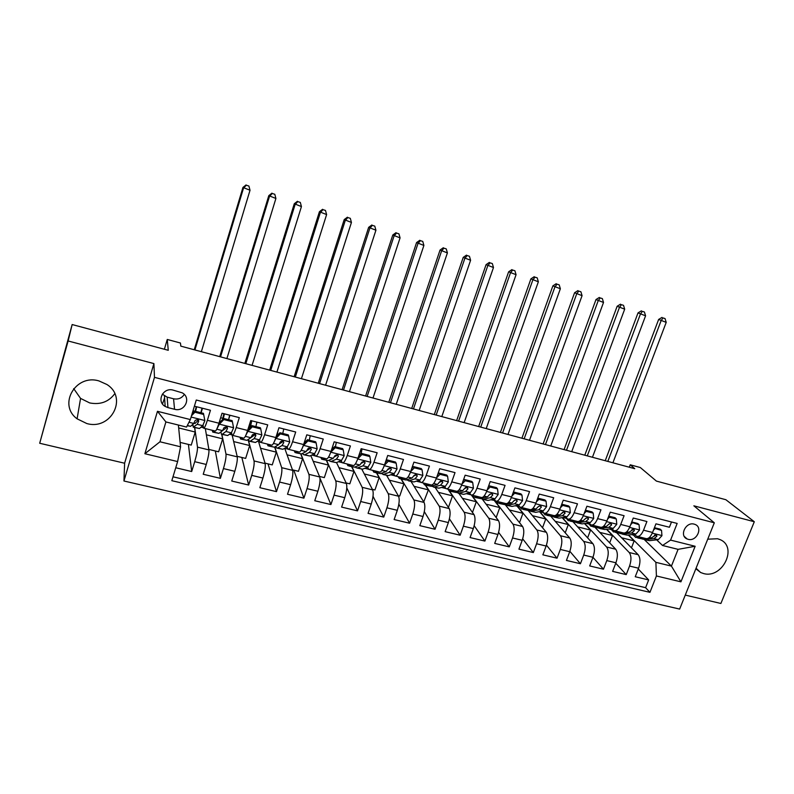<?xml version="1.0" encoding="UTF-8"?>
<svg xmlns="http://www.w3.org/2000/svg" width="794" height="794" viewBox="0 0 794 794"><rect width="100%" height="100%" fill="white"/><g stroke="black" fill="none" stroke-linecap="round" stroke-linejoin="round"><path stroke-width="1.19" d="M695.852 568.742L700.606 572.494L703.484 573.526C722.5 579.144 738.261 546.679 719.84 539.523L717.528 538.729L707.722 539.195M98.942 380.922C75.509 373.785 57.724 404.88 77.097 418.815L86.794 423.539C111.061 430.586 128.152 397.645 106.862 384.475L98.942 380.922M114.783 393.695C108.699 401.883 100.342 404.96 89.712 402.935L80.561 398.409L73.693 388.613M694.184 524.139C685.817 521.549 678.999 535.861 687.098 538.957L688.14 539.315C696.527 541.875 703.305 527.504 695.117 524.457L694.184 524.139M685.272 595.093L720.892 603.47L754.3 521.737L725.865 499.714L656.41 481.095L640.321 467.537L630.208 464.798L629.285 467.209M123.943 481.005L679.654 609.077L714.312 522.799L154.483 377.349L123.943 481.005L124.618 463.23L153.897 363.583L68.125 340.983L39.7 443.26L124.618 463.23M39.7 443.26L72.155 324.548L168.268 350.293L167.266 339.455L164.378 349.261M68.125 340.983L72.155 324.548M671.496 521.986L669.411 527.256L655.953 523.822L652.559 532.476L643.527 530.194C641.403 535.047 639.061 537.052 636.5 536.198L634.356 534.263M643.527 530.194L646.911 521.519L633.255 518.035L629.88 526.759L620.719 524.447C618.615 529.34 616.323 531.375 613.841 530.541L611.757 528.596M620.719 524.447L624.094 515.703L610.249 512.17L606.884 520.963L597.594 518.621C595.5 523.554 593.257 525.618 590.865 524.804L588.85 522.859M597.594 518.621L600.949 509.808L586.915 506.225L583.56 515.088L574.141 512.716C572.067 517.688 569.874 519.782 567.571 518.988L565.626 517.033M574.141 512.716L577.486 503.823L563.254 500.19L559.919 509.133L550.361 506.721C548.297 511.743 546.163 513.867 543.95 513.093L542.074 511.128M550.361 506.721L553.696 497.759L539.245 494.076L535.93 503.088L526.233 500.647C524.189 505.709 522.105 507.862 519.991 507.118L518.184 505.133M526.233 500.647L529.558 491.605L514.909 487.873L511.594 496.955L501.768 494.473C499.734 499.585 497.709 501.778 495.684 501.044L493.967 499.059M501.768 494.473L505.063 485.362L490.206 481.581L486.921 490.732L476.946 488.221C474.931 493.372 472.956 495.595 471.041 494.9L469.403 492.885M476.946 488.221L480.231 479.03L465.145 475.189L461.88 484.429L451.756 481.879C449.761 487.079 447.856 489.332 446.039 488.657L444.481 486.623M451.756 481.879L455.022 472.609L439.727 468.708L436.472 478.028L426.199 475.437C424.224 480.678 422.378 482.98 420.661 482.325L419.192 480.261M426.199 475.437L429.445 466.088L413.922 462.138L410.687 471.527L400.265 468.907C398.3 474.197 396.524 476.529 394.926 475.894L393.546 473.81M400.265 468.907L403.491 459.478L387.73 455.458L384.514 464.937L373.944 462.267C371.999 467.606 370.292 469.979 368.803 469.373L367.523 467.249M373.944 462.267L377.15 452.759L361.151 448.689L357.955 458.247L347.226 455.538C345.301 460.927 343.663 463.339 342.293 462.763L341.112 460.589M347.226 455.538L350.412 445.95L334.175 441.811L330.999 451.449L320.101 448.709C318.205 454.148 316.627 456.59 315.377 456.044L314.315 453.811M320.101 448.709L323.267 439.032L306.782 434.824L303.626 444.551L292.559 441.762C290.693 447.26 289.195 449.741 288.063 449.225L287.11 446.923M292.559 441.762L295.705 432.005L278.972 427.738L275.836 437.554L264.601 434.725C262.754 440.263 261.335 442.794 260.333 442.308L259.509 439.896L255.46 442.476L249.892 441.335M264.601 434.725L267.727 424.869L250.725 420.542L247.619 430.437L236.205 427.569C234.389 433.167 233.039 435.727 232.176 435.271L237.267 456.838L225.992 454.089C226.26 456.997 225.417 461.83 223.432 468.579L220.395 478.345L215.323 450.992M236.205 427.569L239.302 417.634L222.042 413.227L218.955 423.222C217.149 428.849 215.859 431.44 215.075 431.003L203.909 428.224M175.742 467.745L191.691 471.537L188.416 444.422M205.318 428.571L208.941 449.92C209.13 452.828 208.227 457.672 206.251 464.46L203.224 474.266L220.395 478.345M237.267 456.838C237.605 459.756 236.781 464.579 234.806 471.308L231.749 481.035L248.661 485.045L241.852 457.473M257.425 441.226L258.546 441.504L265.166 463.646C265.643 466.584 264.898 471.388 262.913 478.057L259.846 487.695L276.491 491.645L268.005 463.855M284.709 448.263L292.639 470.356C293.264 473.303 292.589 478.087 290.614 484.707L287.507 494.265L303.913 498.156L293.78 470.147M310.791 455.538L319.704 476.966C320.478 479.923 319.863 484.687 317.888 491.248L314.761 500.726L330.919 504.557L320.002 478.296M336.537 462.584L346.373 483.477C347.276 486.444 346.74 491.188 344.755 497.699L341.618 507.098L357.538 510.87L346.789 487.873M361.885 469.314L372.654 489.888C373.686 492.876 373.21 497.6 371.235 504.051L368.069 513.371L383.75 517.092L373.011 496.31M386.609 475.398L398.548 496.21C399.71 499.208 399.293 503.912 397.318 510.314L394.132 519.554L409.595 523.216L398.846 504.18M411.044 481.482L424.065 502.433C425.356 505.45 424.998 510.125 423.023 516.487L419.818 525.648L435.052 529.261L424.314 511.654M435.142 487.486L449.225 508.577C450.625 511.594 450.337 516.259 448.362 522.571L445.136 531.652L460.153 535.216L449.424 518.81M458.902 493.411L474.018 514.631C475.537 517.658 475.308 522.303 473.323 528.566L470.088 537.568L484.896 541.081L474.187 525.707M482.434 499.357L498.463 520.596C500.091 523.633 499.922 528.258 497.947 534.471L494.692 543.404L509.282 546.868L498.612 532.377M505.56 505.113L522.561 526.482C524.308 529.529 524.189 534.134 522.214 540.297L518.939 549.16L533.33 552.564L522.69 538.858M528.179 510.542L546.332 532.278C548.178 535.335 548.108 539.92 546.133 546.034L542.858 554.827L557.041 558.192L546.441 545.17M550.907 516.398L569.764 538.004C571.71 541.061 571.7 545.627 569.725 551.701L566.43 560.425L580.424 563.74L569.864 551.324M573.189 521.995L592.88 543.642C594.924 546.709 594.964 551.254 592.989 557.279L589.684 565.933L603.48 569.209L592.969 557.338M594.994 527.315L615.678 549.21C617.821 552.277 617.911 556.812 615.936 562.787L612.621 571.372L626.228 574.608L615.767 563.234M465.88 488.102L465.423 487.476M441.107 481.73L440.541 480.916M415.947 475.209L415.371 474.316M390.39 468.47L389.933 467.706M232.176 435.271L231.481 432.71M167.266 339.455L180.427 343.008L180.843 346.144L634.753 468.688L630.208 464.798M167.951 407.61L174.551 409.277C184.734 412.334 191.622 397.695 182.233 392.841L173.171 390.132C163.078 387.045 156.071 401.417 165.182 406.439L167.951 407.61L167.157 397.139L173.558 398.777C178.193 399.65 181.766 398.201 184.297 394.439M662.533 545.478L670.583 540.109L677.163 523.435L196.267 400.017L190.342 419.569L186.54 427.073L165.906 421.942L159.971 441.782L180.566 446.794L177.618 461.562L171.822 480.688L649.949 592.334L656.41 575.968L655.884 562.341L671.426 566.112L678.086 549.349L662.533 545.478L656.648 539.851M670.583 540.109L695.147 546.272L680.924 581.833L656.41 575.968M177.618 461.562L144.875 453.731L157.47 411.312L190.342 419.569M606.795 529.29L629.205 552.515C631.409 555.582 631.528 560.098 629.553 566.062L626.228 574.608M616.64 532.714L638.168 554.698L629.205 552.515M608.938 528.993L611.092 529.529M584.721 523.494L606.596 546.997C608.7 550.063 608.77 554.599 606.795 560.594L603.48 569.209M586.081 523.286L588.682 523.941M562.36 517.589L583.669 541.399C585.684 544.456 585.694 549.011 583.729 555.056L580.424 563.74M562.896 517.499L565.983 518.264M538.828 511.733L539.86 511.743L560.425 535.722C562.341 538.779 562.301 543.354 560.326 549.448L557.041 558.192M539.86 511.743L542.967 512.517M515.018 505.798L517.311 506.115L536.863 529.975C538.669 533.022 538.58 537.607 536.605 543.751L533.33 552.564M517.311 506.115L519.435 506.641M490.871 499.763L494.473 500.409L512.964 524.139C514.661 527.176 514.522 531.791 512.547 537.975L509.282 546.868M494.473 500.409L495.158 500.587M471.666 495.099L488.727 518.224C490.315 521.251 490.116 525.886 488.141 532.119L484.896 541.081M449.483 491.119L464.143 512.219C465.612 515.246 465.363 519.891 463.378 526.174L460.153 535.216M425.604 485.194L439.201 506.135C440.561 509.143 440.243 513.817 438.268 520.149L435.052 529.261M401.307 479.06L413.902 499.952C415.143 502.959 414.766 507.654 412.781 514.026L409.595 523.216M376.743 472.936L388.236 493.689C389.348 496.687 388.911 501.391 386.926 507.823L383.75 517.092M351.831 466.733L362.193 487.327C363.166 490.315 362.669 495.049 360.684 501.52L357.538 510.87M326.572 460.441L335.753 480.876C336.606 483.854 336.041 488.598 334.056 495.128L330.919 504.557M300.976 454.118L308.926 474.336C309.64 477.293 309.005 482.057 307.03 488.647L303.913 498.156M274.754 446.982L281.701 467.686C282.267 470.624 281.562 475.417 279.587 482.057L276.491 491.645M248.175 439.489L254.05 460.937C254.477 463.865 253.703 468.678 251.728 475.368L248.661 485.045M221.863 434.447L225.992 454.089M229.446 434.239L231.997 434.874M194.401 406.191L210.44 410.27L207.373 420.304C205.577 425.951 204.306 428.562 203.582 428.135L203.036 425.286M201.041 427.142L203.443 427.738M194.709 427.579L197.488 447.131C197.607 450.029 196.684 454.883 194.709 461.681L191.691 471.537M173.003 476.807L645.601 587.679L648.658 579.928L638.267 569.01M638.168 554.698C640.401 557.775 640.54 562.281 638.575 568.226L635.24 576.742L648.658 579.928M164.596 398.002L162.482 403.928M178.382 425.048L180.566 446.794M153.897 363.583L154.483 377.349M754.3 521.737L693.857 505.818L714.312 522.799M644.4 539.652L671.426 566.112L680.924 581.833M628.58 534.997L655.884 562.341M631.488 534.62L633.195 535.047M191.91 425.137L192.902 425.386M220.424 432.254L220.921 432.383M258.626 441.792L260.253 442.198M284.728 448.302L287.974 449.116M311.774 455.061L315.278 455.935M338.492 461.731L342.174 462.644M364.823 468.301L368.674 469.264M390.767 474.772L394.777 475.775M416.334 481.164L420.512 482.206M441.533 487.447L445.871 488.528M466.376 493.65L470.862 494.771M201.1 412.751L202.47 408.245M193.021 410.736L194.719 411.163L194.907 412.245L191.483 415.798M180.129 442.397L191.245 445.106L195.225 432.035L194.59 427.549M178.68 427.936L195.225 432.035M220.653 417.743L222.806 418.289M228.603 419.649L229.962 415.252M208.852 449.414L218.638 451.796L222.657 438.844L221.734 434.447M206.371 434.804L222.657 438.844M233.664 441.573L249.683 445.543L248.046 439.568M237.148 456.322L245.644 458.396L249.683 445.543M232.563 435.37L243.49 438.099C244.413 438.566 245.783 436.015 247.619 430.437M256.402 424.214L257.048 422.15M249.326 425.008L250.1 425.207M260.561 448.243L276.322 452.153L274.625 447.062M265.007 463.12L272.253 464.897L276.322 452.153M260.769 442.417L271.479 445.087C272.531 445.583 273.98 443.072 275.836 437.554M287.061 454.813L302.583 458.664L300.797 454.128M292.45 469.83L298.475 471.299L302.583 458.664M288.559 449.344L299.04 451.965C300.221 452.491 301.75 450.019 303.626 444.551M313.183 461.294L328.468 465.086L326.354 460.381M319.486 476.43L324.329 477.611L328.468 465.086M315.923 456.183L326.195 458.743C327.495 459.299 329.093 456.868 330.999 451.449M338.939 467.676L353.975 471.408L351.603 466.673M346.124 482.941L349.817 483.834L353.975 471.408M342.879 462.912L352.943 465.423C354.362 466.009 356.03 463.617 357.955 458.247M364.327 473.978L379.135 477.651L376.495 472.877M372.376 489.342L374.947 489.977L379.135 477.651M369.438 469.542L379.294 471.993C380.832 472.609 382.569 470.256 384.514 464.937M389.358 480.181L403.938 483.804L401.039 478.99M398.241 495.664L399.729 496.032L403.938 483.804M395.611 476.072L405.268 478.474C406.915 479.119 408.721 476.797 410.687 471.527M414.041 486.305L428.403 489.868L425.346 485.164M423.728 501.887L428.403 489.868M421.396 482.504L430.854 484.866C432.611 485.531 434.477 483.248 436.472 478.028M438.377 492.34L452.52 495.853L449.017 490.801M448.441 507.396L452.52 495.853M446.814 488.846L456.084 491.158C457.94 491.853 459.875 489.61 461.88 484.429M462.386 498.295L476.311 501.748L471.368 495.049M472.48 512.467L476.311 501.748M471.864 495.099L480.946 497.372C482.901 498.076 484.896 495.873 486.921 490.732M486.067 504.17L499.783 507.574L494.384 500.647M496.161 517.549L499.783 507.574M496.548 501.262L505.45 503.485C507.505 504.22 509.559 502.046 511.594 496.955M509.42 509.956L522.938 513.311L517.231 506.344M519.514 522.641L522.938 513.311M520.894 507.336L529.608 509.52C531.772 510.274 533.876 508.13 535.93 503.088M532.456 515.673L545.776 518.978L539.771 511.971M542.53 527.722L545.776 518.978M544.883 513.331L553.438 515.465C555.681 516.239 557.845 514.135 559.919 509.133M555.195 521.311L568.315 524.566L562.112 517.628M565.219 532.794L568.315 524.566M568.544 519.236L576.93 521.33C579.263 522.124 581.476 520.05 583.56 515.088M577.625 526.879L590.557 530.084L584.463 523.534M587.6 537.846L590.557 530.084M591.877 525.062L600.095 527.107C602.517 527.931 604.78 525.886 606.884 520.963M599.758 532.367L612.502 535.523L606.527 529.33M609.683 542.858L612.502 535.523M614.893 530.799L622.943 532.814C625.454 533.657 627.766 531.633 629.88 526.759M621.603 537.786L634.158 540.893L628.302 535.027M631.458 547.85L634.158 540.893M645.601 587.679L649.949 592.334M637.592 536.466L645.482 538.441C648.073 539.295 650.435 537.31 652.559 532.476M165.906 421.942L157.47 411.312M159.971 441.782L144.875 453.731M695.147 546.272L678.086 549.349M162.313 394.161L167.157 397.139M204.862 420.651L203.443 413.346L204.862 420.651L202.718 425.683L199.453 428.522L193.786 427.351M200.882 412.691L201.974 408.116M203.631 414.458L194.907 412.245M203.443 413.346L194.748 411.143L192.049 413.942M192.932 424.204L193.23 427.212L197.23 424.314L198.708 421.207L197.994 419.45L195.225 420.334L193.756 423.45L190.62 426.318L187.225 425.723M196.247 406.657L195.116 411.232M198.708 421.207L198.52 419.957L194.917 423.559L194.044 423.073M195.572 411.352L196.674 406.766M201.368 351.692L250.021 190.252L242.944 187.434L194.242 349.767M194.927 349.946L243.49 188.178L246.299 185.21L248.909 186.044L246.299 185.21M246.071 184.923L242.944 187.434M250.021 190.252L248.909 186.044M222.052 434.397L227.67 435.549L231.332 432.849L233.585 427.887L232.414 421.743L223.829 419.569L219.283 424.284L216.425 429.802M219.283 424.284L219.045 423.152L218.509 424.631M214.956 430.973L212.703 432.065L212.286 430.308M228.583 419.718L229.645 415.173M232.414 421.743L232.136 420.622L223.58 418.448L223.829 419.569M219.045 423.152L223.58 418.448M220.901 431.886L221.387 434.229L222.34 434.219L225.933 431.499L227.511 428.442L226.796 426.686L224.077 427.579L222.509 430.636L218.965 433.385L213.338 432.224M223.908 413.704L222.538 419.52M227.511 428.442L227.213 427.172L222.429 430.695M223.273 418.766L224.424 413.833M226.886 358.58L275.905 198.47L268.799 195.642L219.72 356.645M220.543 356.863L269.474 196.426L272.223 193.468L274.793 194.282L272.223 193.468M271.945 193.16L268.799 195.642M275.905 198.47L274.793 194.282M248.522 439.251L249.127 441.136L250.209 441.166L254.189 438.566L259.509 439.896L261.871 435.003L260.76 428.929L252.303 426.785L247.778 431.46L245.207 436.571M247.778 431.46L247.549 430.646M243.113 438L240.572 439.013L240.016 437.236M254.745 435.122L254.834 433.663M255.876 426.646L256.909 422.12M260.76 428.929L260.392 427.787L251.966 425.653L252.303 426.785M247.758 430.001L251.966 425.653M254.189 438.566L255.857 435.559L255.162 433.812L252.482 434.715L250.815 437.722L246.894 440.342L241.307 439.191M251.172 420.651L249.505 428.194M255.857 435.559L255.479 434.278L250.844 437.702M250.348 427.331L251.758 420.8M252.065 365.379L301.432 206.579L294.286 203.73L244.85 363.424M245.803 363.682L295.09 204.564L297.78 201.607L300.311 202.41L297.78 201.607M297.452 201.279L294.286 203.73M301.432 206.579L300.311 202.41M277.314 448.163L282.843 449.295L287.259 446.843L289.721 442.01L288.659 435.995L280.332 433.881L275.846 438.516L273.503 443.34M270.843 444.928L268.025 445.851L267.34 444.054M281.801 442.516L281.83 440.65M282.773 433.464L283.766 428.959M288.659 435.995L288.222 434.844L279.925 432.74L280.332 433.881M276.123 436.67L279.925 432.74M275.776 446.397L276.451 447.945L277.672 448.014L282.019 445.523L283.776 442.576L283.091 440.829L280.451 441.742L278.694 444.7L274.396 447.191L268.858 446.059M277.106 435.648L277.93 430.983M283.776 442.576L283.309 441.285L279.389 443.915M276.908 372.078L326.612 214.569L319.416 211.72L269.652 370.123M270.724 370.411L320.349 212.574L322.979 209.636L325.48 210.43L322.979 209.636M322.602 209.288L319.416 211.72M326.612 214.569L325.48 210.43M304.33 454.893L309.809 456.024L314.583 453.682L317.153 448.918L316.151 442.953L307.953 440.878L303.487 445.474L301.492 449.791M298.157 451.746L295.07 452.59L294.256 450.774M308.509 449.672L308.439 448.044M309.283 440.184L310.236 435.708M316.151 442.953L315.635 441.792L307.457 439.717L307.953 440.878M304.062 443.231L307.457 439.717M302.653 453.354L303.377 454.654L304.717 454.754L309.422 452.382L311.278 449.483L310.603 447.747L308.003 448.66L306.156 451.568L301.492 453.95L295.993 452.818M311.278 449.483L310.732 448.173L307.179 450.347M301.412 378.698L351.434 222.449L344.209 219.591L294.117 376.723M295.318 377.051L345.261 220.484L347.832 217.546L350.303 218.33L347.832 217.546M347.405 217.199L344.209 219.591M351.434 222.449L350.303 218.33M330.949 461.532L336.388 462.644L341.509 460.411L344.179 455.716L343.226 449.811L335.147 447.766L330.701 452.312L329.54 455.2M325.064 458.456L321.719 459.23L320.786 457.394M335.396 446.804L336.319 442.357M343.226 449.811L342.641 448.64L334.582 446.595L335.147 447.766M331.574 449.692L334.582 446.595M329.163 460.163L329.907 461.264L331.366 461.393L336.428 459.14L338.373 456.282L337.708 454.565L335.137 455.468L333.212 458.337L328.19 460.599L322.741 459.478M338.373 456.282L337.738 454.962L334.492 456.798M325.59 385.219L375.919 230.22L368.654 227.352L318.255 383.244M319.575 383.601L369.825 228.285L372.346 225.357L374.778 226.131L372.346 225.357M371.87 224.99L368.654 227.352M375.919 230.22L374.778 226.131M351.583 465.076L347.98 465.77L346.928 463.914M369.895 456.57L369.24 455.389L361.3 453.374L361.935 454.555L369.895 456.57L370.798 462.416L368.039 467.051L362.57 469.175L357.181 468.063M361.111 453.563L362.034 448.908M361.935 454.555L357.747 458.872M358.69 456.054L361.3 453.374M355.305 466.832L356.049 467.785L357.628 467.934L363.027 465.8L365.051 462.981L364.406 461.274L361.875 462.187L359.861 465.006L354.501 467.16L349.092 466.048M365.051 462.981L364.337 461.651L361.359 463.23M349.449 391.66L400.067 237.882L392.782 235.014L342.085 389.675M343.514 390.062L394.062 235.977L396.534 233.059L398.925 233.823L396.534 233.059M396.007 232.672L392.782 235.014M400.067 237.882L398.925 233.823M377.706 471.596L373.865 472.222L372.694 470.346M396.176 463.22L395.442 462.029L387.621 460.044L388.335 461.235L396.176 463.22L397.03 469.026L394.181 473.591L388.385 475.606L383.036 474.504M386.301 461.403L386.787 458.267M388.335 461.235L384.395 465.284M385.398 462.336L387.621 460.044M381.09 473.383L383.512 474.385L389.239 472.361L391.343 469.591L390.717 467.894L388.216 468.797L386.112 471.576L380.425 473.621L375.056 472.519M391.343 469.591L390.549 468.252L387.809 469.611M372.991 398.022L423.897 245.445L416.572 242.567L365.587 396.027M367.136 396.434L417.972 243.569L420.383 240.651L422.755 241.406L420.383 240.651M419.818 240.264L416.572 242.567M423.897 245.445L422.755 241.406M403.451 478.028L399.382 478.574L398.092 476.688M422.071 469.78L421.267 468.579L413.565 466.624L414.339 467.825L422.071 469.78L422.874 475.527L419.937 480.033L413.823 481.948L408.513 480.856M414.339 467.825L410.657 471.606M411.719 468.51L413.565 466.624M406.508 479.814L409.019 480.747L415.073 478.822L417.257 476.092L416.632 474.405L414.16 475.318L411.987 478.048L405.972 479.993L400.652 478.891M417.257 476.092L416.384 474.743L413.853 475.943M396.226 404.295L447.399 252.909L440.055 250.031L388.792 402.29M390.44 402.737L441.553 251.053L443.915 248.145L446.258 248.889L443.915 248.145M443.31 247.738L440.055 250.031M447.399 252.909L446.258 248.889M428.829 484.36L424.522 484.846L423.133 482.941M447.588 476.241L446.724 475.03L439.122 473.105L439.975 474.316L447.588 476.241L448.342 481.938L445.315 486.385L438.893 488.191L433.633 487.109M439.975 474.316L436.531 477.839M437.663 474.604L439.122 473.105M431.569 486.146L434.159 487.01L440.521 485.184L442.784 482.504L442.179 480.836L439.737 481.74L437.484 484.429L431.162 486.265L425.882 485.184M442.784 482.504L441.841 481.144L439.499 482.206M419.163 410.488L470.594 260.273L463.22 257.385L411.699 408.473M413.456 408.94L464.827 258.437L467.14 255.539L469.443 256.273L467.14 255.539M466.495 255.122L463.22 257.385M470.594 260.273L469.443 256.273M453.84 490.603L449.315 491.02L447.816 489.094M472.738 482.613L471.805 481.392L464.321 479.497L465.224 480.717L472.738 482.613L473.442 488.26L470.336 492.647L463.617 494.354L458.386 493.282M465.224 480.717L462.029 483.993M463.23 480.608L464.321 479.497M456.282 492.379L458.942 493.193L465.612 491.466L467.944 488.826L467.358 487.159L464.947 488.072L462.624 490.712L455.994 492.449L450.754 491.377M467.944 488.826L466.932 487.456L464.768 488.399M441.801 416.592L493.481 267.528L486.077 264.64L434.308 414.577M436.164 415.073L487.784 265.722L490.057 262.844L492.33 263.568L490.057 262.844M489.362 262.407L486.077 264.64M493.481 267.528L492.33 263.568M478.504 496.756L473.76 497.113L472.152 495.178M497.52 488.896L496.528 487.665L489.154 485.789L490.126 487.02L497.52 488.896L498.185 494.483L494.999 498.821L487.992 500.428L482.802 499.366M490.126 487.02L487.169 490.047M488.429 486.524L489.154 485.789M480.658 498.513L483.387 499.277L490.345 497.649L492.746 495.049L492.181 493.402L489.789 494.305L487.397 496.915L480.469 498.553L475.269 497.491M492.746 495.049L491.665 493.67L489.68 494.523M464.143 422.626L516.07 274.704L508.636 271.806L456.629 420.602M458.585 421.128L510.453 272.918L512.666 270.039L514.909 270.754L512.666 270.039M511.931 269.603L508.636 271.806M516.07 274.704L514.909 270.754M502.82 502.83L497.868 503.118L496.19 501.242M521.956 495.079L520.904 493.838L513.629 492.002L514.661 493.233L521.956 495.079L522.571 500.627L519.316 504.905L512.021 506.413L506.88 505.361M514.661 493.233L511.941 496.012M504.696 504.547L507.485 505.282L514.72 503.753L517.192 501.193L516.636 499.555L514.274 500.458L511.812 503.029L504.607 504.567L499.446 503.515M517.192 501.193L516.04 499.803L514.214 500.577M486.206 428.581L538.362 281.781L530.898 278.883L478.663 426.547M480.717 427.103L532.814 280.014L534.987 277.146L537.201 277.85L534.987 277.146M534.213 276.699L530.898 278.883M538.362 281.781L537.201 277.85M526.789 508.815L521.638 509.043L519.772 506.969M546.044 501.183L544.932 499.932L537.756 498.116L538.858 499.357L546.044 501.183L546.619 506.671L543.285 510.899L535.722 512.329L530.61 511.276M538.858 499.357L536.367 501.897M523.911 509.381L531.246 511.207L538.759 509.768L541.3 507.247L540.764 505.619L538.421 506.522L535.89 509.043L528.407 510.502L523.286 509.45M541.3 507.247L540.079 505.847L538.411 506.552M507.991 434.467L560.356 288.758L552.882 285.86L500.418 432.422M502.572 433.008L554.887 287.021L557.011 284.163L559.194 284.857L557.011 284.163M556.207 283.706L552.882 285.86M560.356 288.758L559.194 284.857M550.431 514.711L545.071 514.879L542.61 511.743M561.705 504.319L562.708 505.401L569.794 507.197L570.33 512.646L566.926 516.815L559.095 518.145L554.023 517.112M562.708 505.401L560.445 507.703M569.794 507.197L568.623 505.947L561.755 504.2M551.8 516.368L554.678 517.053L562.46 515.693L565.06 513.212L563.78 511.812L559.631 514.988L551.88 516.348L546.798 515.306M565.06 513.212L564.544 511.604L562.231 512.497M529.499 440.273L582.071 295.656L574.578 292.748L521.906 438.219M524.149 438.824L576.672 293.939L578.757 291.09L580.91 291.775L578.757 291.09M577.913 290.614L574.578 292.748M582.071 295.656L580.91 291.775M573.744 520.527L568.196 520.636L565.427 517.073M585.327 510.423L586.22 511.356L593.217 513.132L593.714 518.532L590.23 522.641L582.141 523.891L577.109 522.859M586.22 511.356L584.195 513.42M593.217 513.132L591.987 511.872L585.416 510.195M574.866 522.144L577.784 522.809L585.823 521.539L588.493 519.097L587.987 517.499L585.704 518.393L583.044 520.844L575.035 522.124L569.993 521.082M588.493 519.097L587.153 517.688L585.774 518.284M550.748 446.01L603.519 302.464L595.996 299.546L543.126 443.955M545.458 444.58L598.18 300.767L600.214 297.919L602.348 298.604L600.214 297.919M599.341 297.442L595.996 299.546M603.519 302.464L602.348 298.604M596.731 526.273L591.004 526.323L588.195 522.958M608.621 516.428L609.415 517.231L616.313 518.978L616.769 524.328L613.216 528.397L604.879 529.558L599.887 528.536M609.415 517.231L607.609 519.068M616.313 518.978L615.032 517.708L608.74 516.11M600.998 527.365L597.862 527.812L592.86 526.789M597.624 527.841L600.582 528.486L608.879 527.305L611.598 524.903L611.112 523.315L608.849 524.209L606.13 526.62L601.991 527.216M611.598 524.903L610.209 523.484L608.968 524.03M571.72 451.667L624.679 309.174L617.146 306.266L564.087 449.612M566.499 450.258L619.419 307.506L621.414 304.668L623.518 305.343L621.414 304.668M620.491 304.181L617.146 306.266M624.679 309.174L623.518 305.343M619.409 531.93L613.504 531.93L610.665 528.754M631.587 522.353L639.091 524.745L639.507 530.055L635.895 534.064L627.32 535.156L622.357 534.134M632.282 523.028L630.704 524.636M639.091 524.745L637.761 523.474L631.746 521.946M623.518 533.022L620.392 533.429L615.429 532.407M620.074 533.459L623.072 534.094L631.607 532.992L634.396 530.62L633.92 529.052L628.898 532.317L625.295 532.784M634.396 530.62L632.937 529.201L631.835 529.717M592.443 457.265L645.582 315.813L638.019 312.896L584.781 455.2M587.282 455.875L640.381 314.166L642.336 311.337L644.41 311.992L642.336 311.337M641.383 310.831L638.019 312.896M645.582 315.813L644.41 311.992M641.79 537.518L635.706 537.459L632.848 534.451M654.246 528.179L661.551 530.442L661.938 535.702L658.256 539.662L649.442 540.664L644.529 539.662M654.842 528.735L653.482 530.124M661.551 530.442L660.171 529.151L654.435 527.702M645.84 538.59L642.614 538.967L637.691 537.955M642.227 538.997L645.264 539.622L654.038 538.61L656.876 536.268L656.42 534.709L651.358 537.935L648.162 538.312M656.876 536.268L655.368 534.838L654.405 535.315M612.908 462.793L666.216 322.364L658.643 319.446L605.226 460.719M607.817 461.413L661.084 320.736L662.99 317.918L665.044 318.563L662.99 317.918M662.007 317.401L658.643 319.446M666.216 322.364L665.044 318.563M615.678 549.21L606.596 546.997M592.88 543.642L583.669 541.399M569.764 538.004L560.425 535.722M546.332 532.278L536.863 529.975M522.561 526.482L512.964 524.139M498.463 520.596L488.727 518.224M474.018 514.631L464.143 512.219M449.225 508.577L439.201 506.135M424.065 502.433L413.902 499.952M398.548 496.21L388.236 493.689M372.654 489.888L362.193 487.327M346.373 483.477L335.753 480.876M319.704 476.966L308.926 474.336M292.639 470.356L281.701 467.686M265.166 463.646L254.05 460.937M208.941 449.92L197.488 447.131M206.251 464.46L194.709 461.681M638.575 568.226L629.553 566.062M615.936 562.787L606.795 560.594M592.989 557.279L583.729 555.056M569.725 551.701L560.326 549.448M546.133 546.034L536.605 543.751M522.214 540.297L512.547 537.975M497.947 534.471L488.141 532.119M473.323 528.566L463.378 526.174M448.362 522.571L438.268 520.149M423.023 516.487L412.781 514.026M397.318 510.314L386.926 507.823M371.235 504.051L360.684 501.52M344.755 497.699L334.056 495.128M317.888 491.248L307.03 488.647M290.614 484.707L279.587 482.057M262.913 478.057L251.728 475.368M234.806 471.308L223.432 468.579M218.955 423.222L207.373 420.304M173.558 398.777L174.551 409.277M204.832 420.502L191.106 417.048M190.62 426.318L187.334 425.495M199.453 428.522L194.044 427.172M193.756 423.45L188.982 422.249M202.718 425.683L197.23 424.314M233.555 427.728L219.392 424.165M218.965 433.385L213.616 432.045M227.67 435.549L222.34 434.219M222.509 430.636L217.08 429.276M231.332 432.849L225.933 431.499M261.841 434.854L247.897 431.341M246.894 440.342L241.614 439.022M255.46 442.476L250.209 441.166M250.815 437.722L245.475 436.382M289.691 441.861L275.955 438.407M274.396 447.191L269.206 445.9M282.843 449.295L277.672 448.014M278.694 444.7L273.473 443.389M287.259 446.843L282.019 445.523M317.124 448.769L303.596 445.365M301.492 453.95L296.37 452.669M309.809 456.024L304.717 454.754M306.156 451.568L301.194 450.327M314.583 453.682L309.422 452.382M344.149 455.567L330.83 452.213M328.19 460.599L323.148 459.349M336.388 462.644L331.366 461.393M333.212 458.337L328.498 457.155M341.509 460.411L336.428 459.14M370.778 462.277L357.707 458.982M354.501 467.16L349.529 465.919M362.57 469.175L357.628 467.934M359.861 465.006L355.394 463.885M368.039 467.051L363.027 465.8M397 468.877L384.256 465.671M380.425 473.621L375.522 472.4M388.385 475.606L383.512 474.385M386.112 471.576L381.894 470.514M394.181 473.591L389.239 472.361M422.855 475.388L410.419 472.251M405.972 479.993L401.149 478.782M413.823 481.948L409.019 480.747M411.987 478.048L407.997 477.045M419.937 480.033L415.073 478.822M448.322 481.799L436.204 478.742M431.162 486.265L426.408 485.084M438.893 488.191L434.159 487.01M437.484 484.429L433.723 483.486M445.315 486.385L440.521 485.184M473.423 488.112L461.612 485.144M455.994 492.449L451.3 491.288M463.617 494.354L458.942 493.193M462.624 490.712L459.081 489.829M470.336 492.647L465.612 491.466M498.166 494.344L486.653 491.446M480.469 498.553L475.844 497.401M487.992 500.428L483.387 499.277M487.397 496.915L484.072 496.081M494.999 498.821L490.345 497.649M522.561 500.488L511.326 497.659M504.607 504.567L500.051 503.436M512.021 506.413L507.485 505.282M511.812 503.029L508.696 502.245M519.316 504.905L514.72 503.753M546.609 506.542L535.662 503.783M535.722 512.329L531.246 511.207M535.89 509.043L532.982 508.319M543.285 510.899L538.759 509.768M570.32 512.507L559.641 509.817M551.88 516.348L547.443 515.246M559.095 518.145L554.678 517.053M559.631 514.988L556.922 514.314M566.926 516.815L562.46 515.693M593.694 518.393L583.292 515.772M575.035 522.124L570.658 521.033M582.141 523.891L577.784 522.809M583.044 520.844L580.523 520.219M590.23 522.641L585.823 521.539M616.759 524.199L606.606 521.638M597.862 527.812L593.555 526.74M604.879 529.558L600.582 528.486M606.13 526.62L603.797 526.035M613.216 528.397L608.879 527.305M639.498 529.926L629.602 527.434M620.392 533.429L616.134 532.367M627.32 535.156L623.072 534.094M628.898 532.317L626.754 531.781M635.895 534.064L631.607 532.992M661.928 535.563L652.291 533.141M642.614 538.967L638.416 537.915M649.442 540.664L645.264 539.622M651.358 537.935L649.393 537.449M658.256 539.662L654.038 538.61M696.06 568.226L700.606 572.494M80.561 398.409L77.097 418.815M684.259 536.407L687.098 538.957M164.457 395.998L165.182 406.439"/></g></svg>
